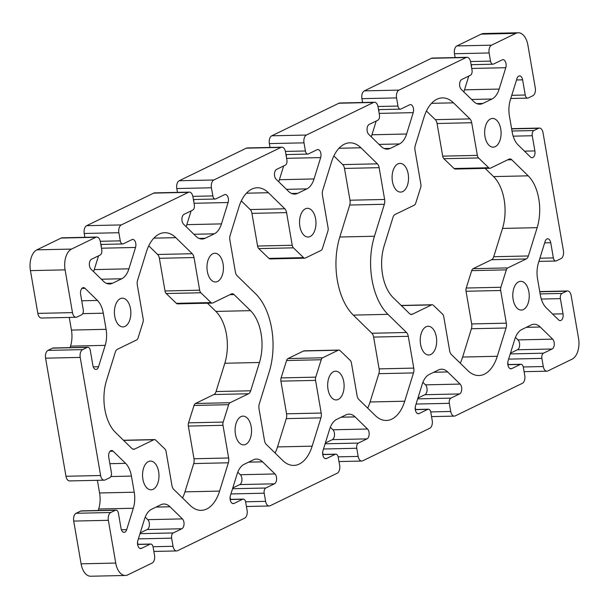 <?xml version="1.0" encoding="UTF-8"?>
<svg xmlns="http://www.w3.org/2000/svg" width="609" height="609" viewBox="0 0 609 609"><rect width="100%" height="100%" fill="white"/><g stroke="black" fill="none" stroke-linecap="round" stroke-linejoin="round"><path stroke-width="0.91" d="M338.848 350.068A4.225 2.421 -91.3 0 0 338.231 350.221L322.641 357.787L287.996 358.549L303.587 350.982A4.225 2.421 -91.3 0 1 304.203 350.83L338.848 350.068A4.225 2.421 -91.3 0 1 340.066 350.601L350.236 360.399A4.225 2.421 -91.3 0 1 351.423 362.964L357.064 395.629A6.341 3.624 -91.3 0 0 358.83 399.458L375.266 415.521A38.024 21.757 -91.3 0 0 386.357 420.469A38.024 21.757 -91.3 0 0 404.719 401.217L370.074 401.986L378.844 373.682A6.341 3.624 88.7 0 0 379.118 368.871L373.629 337.082A6.341 3.624 88.7 0 0 371.863 333.252L353.296 315.104A57.292 32.779 -91.3 0 1 339.807 237.015L349.718 205.035A6.341 3.624 88.7 0 0 349.985 200.224L344.496 168.427A6.341 3.624 88.7 0 0 342.73 164.605L333.877 155.95M404.719 401.217L413.488 372.921A6.341 3.624 -91.3 0 0 413.762 368.11L408.274 336.313A6.341 3.624 -91.3 0 0 406.507 332.491L387.941 314.343A57.292 32.779 -91.3 0 1 374.444 236.246L384.363 204.266A6.341 3.624 -91.3 0 0 384.629 199.455L379.141 167.665A6.341 3.624 -91.3 0 0 377.374 163.836L360.939 147.774A38.024 21.757 -91.3 0 0 349.855 142.826A38.024 21.757 -91.3 0 0 331.486 162.078L322.717 190.373A6.341 3.624 -91.3 0 0 322.443 195.192L328.091 227.865A4.225 2.421 -91.3 0 1 327.901 231.093L322.42 248.487A4.225 2.421 -91.3 0 1 321.004 250.451L305.413 258.018A4.225 2.421 -91.3 0 1 304.797 258.17A4.225 2.421 -91.3 0 1 303.579 257.63L293.409 247.84A4.225 2.421 -91.3 0 1 292.221 245.275L286.58 212.602A6.341 3.624 -91.3 0 0 284.814 208.78L268.379 192.718A38.024 21.757 -91.3 0 0 257.287 187.762A38.024 21.757 -91.3 0 0 238.926 207.014L230.156 235.318A6.341 3.624 -91.3 0 0 229.882 240.129L235.371 271.918A6.341 3.624 -91.3 0 0 237.137 275.748L255.711 293.896A57.292 32.779 -91.3 0 1 269.193 371.992L259.282 403.965A6.341 3.624 -91.3 0 0 259.015 408.776L264.504 440.573A6.341 3.624 -91.3 0 0 266.27 444.395L282.705 460.457A38.024 21.757 -91.3 0 0 293.789 465.413A38.024 21.757 -91.3 0 0 312.158 446.161L320.928 417.858A6.341 3.624 -91.3 0 0 321.202 413.047L315.553 380.374A4.225 2.421 -91.3 0 1 315.744 377.138L321.225 359.752A4.225 2.421 -91.3 0 1 322.641 357.787M275.123 453.05A38.024 21.757 88.7 0 0 277.514 446.922L286.283 418.627A6.341 3.624 88.7 0 0 286.557 413.808L280.909 381.135A4.225 2.421 -91.3 0 1 281.099 377.907L286.58 360.513A4.225 2.421 -91.3 0 1 287.996 358.549M304.797 258.17L270.152 258.932A4.225 2.421 -91.3 0 1 268.934 258.399L258.764 248.601A4.225 2.421 -91.3 0 1 257.577 246.036L251.936 213.371A6.341 3.624 88.7 0 0 250.17 209.542L241.316 200.886M367.684 408.114A38.024 21.757 88.7 0 0 370.074 401.986M420.583 344.443A14.365 8.222 -91.3 0 1 428.135 326.264A14.365 8.222 -91.3 0 1 436.668 340.446A14.365 8.222 -91.3 0 1 428.766 354.986A14.365 8.222 -91.3 0 1 420.583 344.443M234.077 294.589L250.512 310.651A38.024 21.757 -91.3 0 1 259.464 362.484L250.695 390.78A6.341 3.624 -91.3 0 1 248.548 393.764L230.08 402.724A4.225 2.421 -91.3 0 0 228.657 404.688L223.183 422.083A4.225 2.421 -91.3 0 0 222.993 425.31L228.634 457.983A6.341 3.624 -91.3 0 1 228.367 462.794L219.598 491.098A38.024 21.757 -91.3 0 1 201.229 510.35A38.024 21.757 -91.3 0 1 190.137 505.394L173.702 489.339A6.341 3.624 -91.3 0 1 171.944 485.51L166.074 451.52A4.225 2.421 -91.3 0 0 164.887 448.955L155.691 440.117A4.225 2.421 -91.3 0 0 154.473 439.576A4.225 2.421 -91.3 0 0 153.864 439.728L134.642 449.061A6.341 3.624 -91.3 0 1 133.729 449.29A6.341 3.624 -91.3 0 1 131.879 448.46L115.444 432.405A38.024 21.757 -91.3 0 1 106.491 380.572L115.268 352.268A6.341 3.624 -91.3 0 1 117.415 349.292L136.622 339.959A4.225 2.421 -91.3 0 0 138.045 338.003L143.001 322.268A4.225 2.421 -91.3 0 0 143.191 319.032L137.322 285.065A6.341 3.624 -91.3 0 1 137.588 280.254L146.366 251.951A38.024 21.757 -91.3 0 1 164.727 232.707A38.024 21.757 -91.3 0 1 175.818 237.655L192.254 253.717A6.341 3.624 -91.3 0 1 194.012 257.538L199.653 290.196A4.225 2.421 -91.3 0 0 200.848 292.762L211.034 302.566A4.225 2.421 -91.3 0 0 212.252 303.099A4.225 2.421 -91.3 0 0 212.861 302.947L231.313 293.995A6.341 3.624 -91.3 0 1 232.227 293.766A6.341 3.624 -91.3 0 1 234.077 294.589L229.89 294.68M182.563 497.995A38.024 21.757 88.7 0 0 184.953 491.859L193.723 463.563A6.341 3.624 88.7 0 0 193.997 458.752L188.348 426.079A4.225 2.421 -91.3 0 1 188.539 422.844L194.012 405.457A4.225 2.421 -91.3 0 1 195.436 403.493L213.904 394.525A6.341 3.624 88.7 0 0 216.05 391.549L224.82 363.246A38.024 21.757 88.7 0 0 215.868 311.412L207.471 303.206M212.252 303.099L177.607 303.868A4.225 2.421 -91.3 0 1 176.389 303.328L166.204 293.53A4.225 2.421 -91.3 0 1 165.009 290.965L159.368 258.307A6.341 3.624 88.7 0 0 157.609 254.478L148.748 245.823M114.758 316.368A14.365 8.222 -91.3 0 1 122.31 298.189A14.365 8.222 -91.3 0 1 130.844 312.371A14.365 8.222 -91.3 0 1 122.949 326.911A14.365 8.222 -91.3 0 1 114.758 316.368M328.023 389.387A14.365 8.222 -91.3 0 1 335.574 371.201A14.365 8.222 -91.3 0 1 344.108 385.383A14.365 8.222 -91.3 0 1 336.206 399.923A14.365 8.222 -91.3 0 1 328.023 389.387M142.902 479.26A14.365 8.222 -91.3 0 1 150.446 461.082A14.365 8.222 -91.3 0 1 158.979 475.264A14.365 8.222 -91.3 0 1 151.085 489.803A14.365 8.222 -91.3 0 1 142.902 479.26M235.462 434.324A14.365 8.222 -91.3 0 1 243.014 416.137A14.365 8.222 -91.3 0 1 251.547 430.319A14.365 8.222 -91.3 0 1 243.646 444.867A14.365 8.222 -91.3 0 1 235.462 434.324M299.887 226.495A14.365 8.222 -91.3 0 1 307.438 208.308A14.365 8.222 -91.3 0 1 315.972 222.491A14.365 8.222 -91.3 0 1 308.07 237.03A14.365 8.222 -91.3 0 1 299.887 226.495M207.326 271.431A14.365 8.222 -91.3 0 1 214.878 253.245A14.365 8.222 -91.3 0 1 223.412 267.427A14.365 8.222 -91.3 0 1 215.51 281.975A14.365 8.222 -91.3 0 1 207.326 271.431M485.008 136.614A14.365 8.222 -91.3 0 1 492.559 118.435A14.365 8.222 -91.3 0 1 501.093 132.61A14.365 8.222 -91.3 0 1 493.191 147.157A14.365 8.222 -91.3 0 1 485.008 136.614M392.447 181.551A14.365 8.222 -91.3 0 1 399.999 163.372A14.365 8.222 -91.3 0 1 408.532 177.554A14.365 8.222 -91.3 0 1 400.631 192.094A14.365 8.222 -91.3 0 1 392.447 181.551M513.143 299.506A14.365 8.222 -91.3 0 1 520.695 281.328A14.365 8.222 -91.3 0 1 529.229 295.502A14.365 8.222 -91.3 0 1 521.334 310.05A14.365 8.222 -91.3 0 1 513.143 299.506M460.252 363.177A38.024 21.757 88.7 0 0 462.634 357.049L471.412 328.746A6.341 3.624 88.7 0 0 471.678 323.935L466.037 291.262A4.225 2.421 -91.3 0 1 466.228 288.027L471.701 270.64A4.225 2.421 -91.3 0 1 473.124 268.676L491.585 259.708A6.341 3.624 88.7 0 0 493.732 256.732L502.509 228.428A38.024 21.757 88.7 0 0 493.556 176.595L485.152 168.388M432.162 304.759A4.225 2.421 -91.3 0 0 431.553 304.911L412.331 314.244A6.341 3.624 -91.3 0 1 411.418 314.472A6.341 3.624 -91.3 0 1 409.568 313.65L393.132 297.588A38.024 21.757 -91.3 0 1 384.18 245.754L392.95 217.451A6.341 3.624 -91.3 0 1 395.096 214.475L414.31 205.149A4.225 2.421 -91.3 0 0 415.734 203.185L420.69 187.45A4.225 2.421 -91.3 0 0 420.872 184.222L415.003 150.248A6.341 3.624 -91.3 0 1 415.277 145.437L424.047 117.141A38.024 21.757 -91.3 0 1 442.416 97.889A38.024 21.757 -91.3 0 1 453.499 102.837L469.935 118.9A6.341 3.624 -91.3 0 1 471.701 122.729L477.342 155.386A4.225 2.421 -91.3 0 0 478.529 157.944L488.715 167.749A4.225 2.421 -91.3 0 0 489.933 168.282A4.225 2.421 -91.3 0 0 490.542 168.137L508.995 159.177A6.341 3.624 -91.3 0 1 509.916 158.949A6.341 3.624 -91.3 0 1 511.766 159.771L528.193 175.834A38.024 21.757 -91.3 0 1 537.153 227.667L528.376 255.963A6.341 3.624 -91.3 0 1 526.229 258.947L507.769 267.914A4.225 2.421 -91.3 0 0 506.345 269.871L500.864 287.265A4.225 2.421 -91.3 0 0 500.682 290.501L506.323 323.166A6.341 3.624 -91.3 0 1 506.056 327.985L497.279 356.28A38.024 21.757 -91.3 0 1 478.918 375.532A38.024 21.757 -91.3 0 1 467.826 370.584L451.391 354.522A6.341 3.624 -91.3 0 1 449.632 350.693L443.755 316.71A4.225 2.421 -91.3 0 0 442.568 314.145L433.38 305.299A4.225 2.421 -91.3 0 0 432.162 304.759L401.179 305.444M489.933 168.282L455.288 169.051A4.225 2.421 -91.3 0 1 454.07 168.51L443.885 158.713A4.225 2.421 -91.3 0 1 442.697 156.148L437.056 123.49A6.341 3.624 88.7 0 0 435.298 119.661L426.437 111.005M539.414 128.073A6.341 3.624 -91.3 0 0 538.501 128.301L533.872 130.547A4.225 2.421 -91.3 0 0 532.266 135.738L534.885 150.918A5.374 3.075 -91.3 0 1 532.06 157.723A5.374 3.075 -91.3 0 1 530.492 157.023L518.076 144.896A21.125 12.089 -91.3 0 1 512.207 132.145L509.421 116.03A21.125 12.089 -91.3 0 1 510.319 99.983L516.95 78.614A5.374 3.075 -91.3 0 1 519.546 75.897A5.374 3.075 -91.3 0 1 522.606 79.84L525.232 95.019A4.225 2.421 -91.3 0 0 527.638 98.118A4.225 2.421 -91.3 0 0 528.247 97.965L532.875 95.72A6.341 3.624 -91.3 0 0 535.288 87.924L527.904 45.165A16.9 9.668 -91.3 0 0 518.274 32.764A16.9 9.668 -91.3 0 0 515.838 33.373L491.539 45.173A6.341 3.624 -91.3 0 0 489.118 52.96L490.527 61.106A4.225 2.421 -91.3 0 0 492.932 64.211A4.225 2.421 -91.3 0 0 493.549 64.059L502.174 59.872A5.374 3.075 -91.3 0 1 502.95 59.674A5.374 3.075 -91.3 0 1 505.676 62.316A5.374 3.075 -91.3 0 1 505.782 67.706L499.159 89.074A21.125 12.089 -91.3 0 1 492.003 99.008L482.846 103.454A21.125 12.089 -91.3 0 1 479.793 104.215A21.125 12.089 -91.3 0 1 473.635 101.467L461.226 89.34A5.374 3.075 -91.3 0 1 459.612 83.996A5.374 3.075 -91.3 0 1 461.782 79.475L470.407 75.288A4.225 2.421 -91.3 0 0 472.013 70.096L470.612 61.951A6.341 3.624 -91.3 0 0 466.996 57.299A6.341 3.624 -91.3 0 0 466.083 57.528L398.979 90.109A6.341 3.624 -91.3 0 0 396.558 97.904L397.966 106.05A4.225 2.421 -91.3 0 0 400.372 109.148A4.225 2.421 -91.3 0 0 400.981 108.996L409.606 104.809A5.374 3.075 -91.3 0 1 410.382 104.611A5.374 3.075 -91.3 0 1 413.115 107.253A5.374 3.075 -91.3 0 1 413.222 112.642L406.599 134.01A21.125 12.089 -91.3 0 1 399.443 143.952L390.285 148.398A21.125 12.089 -91.3 0 1 387.233 149.152A21.125 12.089 -91.3 0 1 381.074 146.404L368.666 134.277A5.374 3.075 -91.3 0 1 367.052 128.941A5.374 3.075 -91.3 0 1 369.221 124.419L377.846 120.232A4.225 2.421 -91.3 0 0 379.453 115.032L378.044 106.887A6.341 3.624 -91.3 0 0 374.436 102.236A6.341 3.624 -91.3 0 0 373.523 102.464L306.411 135.046A6.341 3.624 -91.3 0 0 303.998 142.841L305.406 150.986A4.225 2.421 -91.3 0 0 307.811 154.085A4.225 2.421 -91.3 0 0 308.42 153.932L317.045 149.745A5.374 3.075 -91.3 0 1 317.822 149.555A5.374 3.075 -91.3 0 1 320.547 152.197A5.374 3.075 -91.3 0 1 320.654 157.586L314.031 178.955A21.125 12.089 -91.3 0 1 306.883 188.889L297.725 193.335A21.125 12.089 -91.3 0 1 294.672 194.096A21.125 12.089 -91.3 0 1 288.514 191.34L276.098 179.213A5.374 3.075 -91.3 0 1 274.484 173.877A5.374 3.075 -91.3 0 1 276.653 169.355L285.278 165.168A4.225 2.421 -91.3 0 0 286.892 159.969L285.484 151.831A6.341 3.624 -91.3 0 0 281.876 147.18A6.341 3.624 -91.3 0 0 280.955 147.401L213.85 179.982A6.341 3.624 -91.3 0 0 211.437 187.778L212.838 195.923A4.225 2.421 -91.3 0 0 215.251 199.021A4.225 2.421 -91.3 0 0 215.86 198.869L224.485 194.682A5.374 3.075 -91.3 0 1 225.261 194.492A5.374 3.075 -91.3 0 1 227.987 197.133A5.374 3.075 -91.3 0 1 228.093 202.523L221.47 223.891A21.125 12.089 -91.3 0 1 214.322 233.826L205.164 238.271A21.125 12.089 -91.3 0 1 202.112 239.032A21.125 12.089 -91.3 0 1 195.946 236.284L183.537 224.15A5.374 3.075 -91.3 0 1 181.924 218.814A5.374 3.075 -91.3 0 1 184.093 214.292L192.718 210.105A4.225 2.421 -91.3 0 0 194.332 204.913L192.924 196.768A6.341 3.624 -91.3 0 0 189.315 192.117A6.341 3.624 -91.3 0 0 188.394 192.345L121.29 224.927A6.341 3.624 -91.3 0 0 118.869 232.714L120.278 240.859A4.225 2.421 -91.3 0 0 122.683 243.965A4.225 2.421 -91.3 0 0 123.3 243.813L131.925 239.626A5.374 3.075 -91.3 0 1 132.701 239.428A5.374 3.075 -91.3 0 1 135.426 242.07A5.374 3.075 -91.3 0 1 135.533 247.46L128.91 268.828A21.125 12.089 -91.3 0 1 121.754 278.762L112.596 283.215A21.125 12.089 -91.3 0 1 109.551 283.969A21.125 12.089 -91.3 0 1 103.385 281.221L90.977 269.094A5.374 3.075 -91.3 0 1 89.363 263.75A5.374 3.075 -91.3 0 1 91.533 259.236L100.158 255.049A4.225 2.421 -91.3 0 0 101.764 249.85L100.363 241.704A6.341 3.624 -91.3 0 0 96.747 237.053A6.341 3.624 -91.3 0 0 95.834 237.282L71.535 249.081A16.9 9.668 -91.3 0 0 65.094 269.863L72.479 312.623A6.341 3.624 -91.3 0 0 76.087 317.274A6.341 3.624 -91.3 0 0 77.008 317.045L81.636 314.8A4.225 2.421 -91.3 0 0 83.243 309.6L80.624 294.421A5.374 3.075 -91.3 0 1 83.448 287.615A5.374 3.075 -91.3 0 1 85.016 288.316L97.425 300.443A21.125 12.089 -91.3 0 1 103.302 313.193L106.088 329.317A21.125 12.089 -91.3 0 1 105.19 345.356L98.559 366.725A5.374 3.075 -91.3 0 1 95.963 369.45A5.374 3.075 -91.3 0 1 92.903 365.499L90.277 350.327A4.225 2.421 -91.3 0 0 87.871 347.221A4.225 2.421 -91.3 0 0 87.262 347.374L82.634 349.619A6.341 3.624 -91.3 0 0 80.221 357.414L100.614 475.515A6.341 3.624 -91.3 0 0 104.23 480.166A6.341 3.624 -91.3 0 0 105.144 479.938L109.772 477.692A4.225 2.421 -91.3 0 0 111.378 472.493L108.76 457.313A5.374 3.075 -91.3 0 1 111.584 450.508A5.374 3.075 -91.3 0 1 113.152 451.208L125.568 463.335A21.125 12.089 -91.3 0 1 131.437 476.086L134.224 492.209A21.125 12.089 -91.3 0 1 133.325 508.249L126.695 529.617A5.374 3.075 -91.3 0 1 124.099 532.342A5.374 3.075 -91.3 0 1 121.039 528.391L118.412 513.22A4.225 2.421 -91.3 0 0 116.007 510.114A4.225 2.421 -91.3 0 0 115.398 510.266L110.769 512.512A6.341 3.624 -91.3 0 0 108.356 520.307L115.74 563.066A16.9 9.668 -91.3 0 0 125.37 575.467A16.9 9.668 -91.3 0 0 127.806 574.866L152.105 563.066A6.341 3.624 -91.3 0 0 154.526 555.271L153.118 547.126A4.225 2.421 -91.3 0 0 150.712 544.027A4.225 2.421 -91.3 0 0 150.096 544.18L141.471 548.366A5.374 3.075 -91.3 0 1 140.694 548.557A5.374 3.075 -91.3 0 1 137.969 545.915A5.374 3.075 -91.3 0 1 137.862 540.533L144.485 519.157A21.125 12.089 -91.3 0 1 151.641 509.223L160.799 504.777A21.125 12.089 -91.3 0 1 163.851 504.016A21.125 12.089 -91.3 0 1 170.01 506.772L182.418 518.898A5.374 3.075 -91.3 0 1 184.032 524.235A5.374 3.075 -91.3 0 1 181.863 528.757L173.238 532.944A4.225 2.421 -91.3 0 0 171.631 538.143L173.032 546.288A6.341 3.624 -91.3 0 0 176.648 550.939A6.341 3.624 -91.3 0 0 177.562 550.711L244.666 518.13A6.341 3.624 -91.3 0 0 247.087 510.334L245.678 502.189A4.225 2.421 -91.3 0 0 243.273 499.091A4.225 2.421 -91.3 0 0 242.664 499.243L234.039 503.43A5.374 3.075 -91.3 0 1 233.262 503.62A5.374 3.075 -91.3 0 1 230.529 500.979A5.374 3.075 -91.3 0 1 230.423 495.589L237.046 474.221A21.125 12.089 -91.3 0 1 244.201 464.286L253.359 459.841A21.125 12.089 -91.3 0 1 256.412 459.079A21.125 12.089 -91.3 0 1 262.57 461.835L274.979 473.962A5.374 3.075 -91.3 0 1 276.593 479.298A5.374 3.075 -91.3 0 1 274.423 483.82L265.798 488.007A4.225 2.421 -91.3 0 0 264.192 493.199L265.6 501.344A6.341 3.624 -91.3 0 0 269.208 505.995A6.341 3.624 -91.3 0 0 270.122 505.767L337.234 473.193A6.341 3.624 -91.3 0 0 339.647 465.398L338.239 457.252A4.225 2.421 -91.3 0 0 335.833 454.154A4.225 2.421 -91.3 0 0 335.224 454.299L326.599 458.493A5.374 3.075 -91.3 0 1 325.823 458.684A5.374 3.075 -91.3 0 1 323.097 456.042A5.374 3.075 -91.3 0 1 322.983 450.652L329.614 429.284A21.125 12.089 -91.3 0 1 336.762 419.35L345.92 414.904A21.125 12.089 -91.3 0 1 348.972 414.143A21.125 12.089 -91.3 0 1 355.131 416.891L367.539 429.018A5.374 3.075 -91.3 0 1 369.153 434.362A5.374 3.075 -91.3 0 1 366.991 438.883L358.366 443.07A4.225 2.421 -91.3 0 0 356.752 448.262L358.161 456.407A6.341 3.624 -91.3 0 0 361.769 461.059A6.341 3.624 -91.3 0 0 362.682 460.83L429.794 428.249A6.341 3.624 -91.3 0 0 432.207 420.454L430.799 412.316A4.225 2.421 -91.3 0 0 428.393 409.21A4.225 2.421 -91.3 0 0 427.784 409.362L419.159 413.549A5.374 3.075 -91.3 0 1 418.383 413.747A5.374 3.075 -91.3 0 1 415.658 411.105A5.374 3.075 -91.3 0 1 415.551 405.716L422.174 384.348A21.125 12.089 -91.3 0 1 429.322 374.406L438.48 369.96A21.125 12.089 -91.3 0 1 441.533 369.206A21.125 12.089 -91.3 0 1 447.691 371.954L460.107 384.081A5.374 3.075 -91.3 0 1 461.721 389.417A5.374 3.075 -91.3 0 1 459.551 393.939L450.926 398.126A4.225 2.421 -91.3 0 0 449.313 403.325L450.721 411.471A6.341 3.624 -91.3 0 0 454.329 416.122A6.341 3.624 -91.3 0 0 455.25 415.894L522.355 383.312A6.341 3.624 -91.3 0 0 524.768 375.517L523.367 367.372A4.225 2.421 -91.3 0 0 520.954 364.273A4.225 2.421 -91.3 0 0 520.345 364.426L511.72 368.612A5.374 3.075 -91.3 0 1 510.943 368.803A5.374 3.075 -91.3 0 1 508.218 366.161A5.374 3.075 -91.3 0 1 508.112 360.772L514.734 339.403A21.125 12.089 -91.3 0 1 521.89 329.469L531.048 325.023A21.125 12.089 -91.3 0 1 534.093 324.262A21.125 12.089 -91.3 0 1 540.259 327.018L552.668 339.144A5.374 3.075 -91.3 0 1 554.281 344.481A5.374 3.075 -91.3 0 1 552.112 349.003L543.487 353.19A4.225 2.421 -91.3 0 0 541.881 358.389L543.281 366.534A6.341 3.624 -91.3 0 0 546.897 371.185A6.341 3.624 -91.3 0 0 547.811 370.957L572.11 359.158A16.9 9.668 -91.3 0 0 578.55 338.376L571.166 295.616A6.341 3.624 -91.3 0 0 567.55 290.965A6.341 3.624 -91.3 0 0 566.636 291.193L562.008 293.439A4.225 2.421 -91.3 0 0 560.402 298.638L563.02 313.81A5.374 3.075 -91.3 0 1 560.196 320.616A5.374 3.075 -91.3 0 1 558.628 319.923L546.22 307.789A21.125 12.089 -91.3 0 1 540.343 295.038L537.557 278.922A21.125 12.089 -91.3 0 1 538.455 262.875L545.085 241.507A5.374 3.075 -91.3 0 1 547.681 238.789A5.374 3.075 -91.3 0 1 550.742 242.732L553.368 257.911A4.225 2.421 -91.3 0 0 555.773 261.01A4.225 2.421 -91.3 0 0 556.382 260.858L561.011 258.612A6.341 3.624 -91.3 0 0 563.424 250.817L543.03 132.724A6.341 3.624 -91.3 0 0 539.414 128.073L511.606 128.682M455.136 57.558L454.474 53.729A6.341 3.624 -91.3 0 1 456.895 45.934L481.194 34.134A16.9 9.668 -91.3 0 1 483.63 33.533L518.274 32.764M471.457 66.861A5.374 3.075 88.7 0 0 471.412 64.683M463.799 91.852A21.125 12.089 88.7 0 0 464.515 89.843L468.778 76.079M362.576 102.502L361.913 98.666A6.341 3.624 -91.3 0 1 364.334 90.87L431.438 58.289A6.341 3.624 -91.3 0 1 432.352 58.061L466.996 57.299M378.897 111.797A5.374 3.075 88.7 0 0 378.851 109.62M371.239 136.789A21.125 12.089 88.7 0 0 371.954 134.779L376.217 121.016M270.015 147.439L269.353 143.602A6.341 3.624 -91.3 0 1 271.766 135.807L338.878 103.233A6.341 3.624 -91.3 0 1 339.792 103.005L374.436 102.236M286.329 156.734A5.374 3.075 88.7 0 0 286.291 154.557M278.678 181.733A21.125 12.089 88.7 0 0 279.386 179.716L283.657 165.96M177.455 192.375L176.793 188.546A6.341 3.624 -91.3 0 1 179.206 180.751L246.318 148.17A6.341 3.624 -91.3 0 1 247.231 147.941L281.876 147.18M193.769 201.67A5.374 3.075 88.7 0 0 193.723 199.501M186.11 226.67A21.125 12.089 88.7 0 0 186.826 224.652L191.089 210.897M84.895 237.312L84.232 233.483A6.341 3.624 -91.3 0 1 86.645 225.688L153.75 193.106A6.341 3.624 -91.3 0 1 154.671 192.878L189.315 192.117M101.208 246.615A5.374 3.075 88.7 0 0 101.163 244.437M93.55 271.606A21.125 12.089 88.7 0 0 94.266 269.597L98.529 255.833M76.087 317.274L41.45 318.035A6.341 3.624 -91.3 0 1 37.834 313.384L30.45 270.624A16.9 9.668 -91.3 0 1 36.89 249.842L61.189 238.043A6.341 3.624 -91.3 0 1 62.103 237.814L96.747 237.053M70.081 347.617L70.545 346.125A21.125 12.089 88.7 0 0 71.443 330.078L69.259 317.426M104.23 480.166L69.586 480.927A6.341 3.624 -91.3 0 1 65.97 476.276L45.576 358.183A6.341 3.624 -91.3 0 1 47.989 350.388L52.618 348.142A4.225 2.421 -91.3 0 1 53.227 347.99L87.871 347.221M98.216 510.509L98.681 509.017A21.125 12.089 88.7 0 0 99.579 492.97L97.394 480.318M125.37 575.467L90.726 576.236A16.9 9.668 -91.3 0 1 81.096 563.835L73.712 521.076A6.341 3.624 -91.3 0 1 76.125 513.28L80.753 511.035A4.225 2.421 -91.3 0 1 81.362 510.882L116.007 510.114M140.222 532.921L147.218 529.525A5.374 3.075 88.7 0 0 149.388 525.004A5.374 3.075 88.7 0 0 147.774 519.66L145.201 517.148M137.916 544.309L137.543 542.139M232.783 487.984L239.779 484.581A5.374 3.075 88.7 0 0 241.948 480.059A5.374 3.075 88.7 0 0 240.334 474.723L237.761 472.211M230.484 499.372L230.103 497.203M325.343 443.04L332.347 439.645A5.374 3.075 88.7 0 0 334.516 435.123A5.374 3.075 88.7 0 0 332.902 429.787L330.322 427.267M323.044 454.436L322.671 452.266M417.911 398.103L424.907 394.708A5.374 3.075 88.7 0 0 427.076 390.186A5.374 3.075 88.7 0 0 425.463 384.85L422.89 382.33M415.604 409.492L415.231 407.33M510.471 353.167L517.467 349.764A5.374 3.075 88.7 0 0 519.637 345.25A5.374 3.075 88.7 0 0 518.023 339.906L515.45 337.394M508.165 364.555L507.792 362.385M338.231 350.221L303.587 350.982M321.225 359.752L286.58 360.513M315.744 377.138L281.099 377.907M315.553 380.374L280.909 381.135M321.202 413.047L286.557 413.808M320.928 417.858L286.283 418.627M312.158 446.161L277.514 446.922M268.379 192.718L246.432 193.198M284.814 208.78L250.17 209.542M286.58 212.602L251.936 213.371M292.221 245.275L257.577 246.036M293.409 247.84L258.764 248.601M303.579 257.63L268.934 258.399M360.939 147.774L338.992 148.261M377.374 163.836L342.73 164.605M379.141 167.665L344.496 168.427M384.629 199.455L349.985 200.224M384.363 204.266L349.718 205.035M374.444 236.246L339.807 237.015M387.941 314.343L353.296 315.104M406.507 332.491L371.863 333.252M408.274 336.313L373.629 337.082M413.762 368.11L379.118 368.871M413.488 372.921L378.844 373.682M250.512 310.651L215.868 311.412M259.464 362.484L224.82 363.246M250.695 390.78L216.05 391.549M248.548 393.764L213.904 394.525M230.08 402.724L195.436 403.493M228.657 404.688L194.012 405.457M223.183 422.083L188.539 422.844M222.993 425.31L188.348 426.079M228.634 457.983L193.997 458.752M228.367 462.794L193.723 463.563M219.598 491.098L184.953 491.859M153.864 439.728L123.627 440.398M134.642 449.061L132.808 449.099M175.818 237.655L153.871 238.142M192.254 253.717L157.609 254.478M194.012 257.538L159.368 258.307M199.653 290.196L165.009 290.965M200.848 292.762L166.204 293.53M211.034 302.566L176.389 303.328M497.279 356.28L462.634 357.049M431.553 304.911L401.316 305.581M412.331 314.244L410.489 314.282M453.499 102.837L431.553 103.324M469.935 118.9L435.298 119.661M471.701 122.729L437.056 123.49M477.342 155.386L442.697 156.148M478.529 157.944L443.885 158.713M488.715 167.749L454.07 168.51M511.766 159.771L507.579 159.862M528.193 175.834L493.556 176.595M537.153 227.667L502.509 228.428M528.376 255.963L493.732 256.732M526.229 258.947L491.585 259.708M507.769 267.914L473.124 268.676M506.345 269.871L471.701 270.64M500.864 287.265L466.228 288.027M500.682 290.501L466.037 291.262M506.323 323.166L471.678 323.935M506.056 327.985L471.412 328.746M538.501 128.301L511.644 128.895M533.872 130.547L512.009 131.026M532.266 135.738L513.159 136.165M534.885 150.918L524.478 151.154M522.606 79.84L516.523 79.977M525.232 95.019L511.766 95.316M515.838 33.373L481.194 34.134M491.539 45.173L456.895 45.934M489.118 52.96L454.474 53.729M490.527 61.106L470.529 61.547M505.782 67.706L471.731 68.459M499.159 89.074L464.515 89.843M492.003 99.008L471.587 99.465M482.846 103.454L476.718 103.591M466.083 57.528L431.438 58.289M398.979 90.109L364.334 90.87M396.558 97.904L361.913 98.666M397.966 106.05L377.968 106.484M413.222 112.642L379.171 113.396M406.599 134.01L371.954 134.779M399.443 143.952L379.026 144.402M390.285 148.398L384.15 148.527M373.523 102.464L338.878 103.233M306.411 135.046L271.766 135.807M303.998 142.841L269.353 143.602M305.406 150.986L285.408 151.428M320.654 157.586L286.611 158.332M314.031 178.955L279.386 179.716M306.883 188.889L286.458 189.338M297.725 193.335L291.589 193.472M280.955 147.401L246.318 148.17M213.85 179.982L179.206 180.751M211.437 187.778L176.793 188.546M212.838 195.923L192.847 196.364M228.093 202.523L194.043 203.277M221.47 223.891L186.826 224.652M214.322 233.826L193.898 234.275M205.164 238.271L199.029 238.408M188.394 192.345L153.75 193.106M121.29 224.927L86.645 225.688M118.869 232.714L84.232 233.483M120.278 240.859L100.279 241.301M135.533 247.46L101.482 248.213M128.91 268.828L94.266 269.597M121.754 278.762L101.338 279.219M112.596 283.215L106.468 283.345M95.834 237.282L61.189 238.043M71.535 249.081L36.89 249.842M65.094 269.863L30.45 270.624M72.479 312.623L37.834 313.384M85.016 288.316L81.91 288.384M97.425 300.443L81.72 300.793M103.302 313.193L82.717 313.65M106.088 329.317L71.443 330.078M105.19 345.356L70.545 346.125M98.559 366.725L93.253 366.846M87.262 347.374L52.618 348.142M82.634 349.619L47.989 350.388M80.221 357.414L45.576 358.183M100.614 475.515L65.97 476.276M113.152 451.208L110.054 451.277M125.568 463.335L109.856 463.685M131.437 476.086L110.853 476.542M134.224 492.209L99.579 492.97M133.325 508.249L98.681 509.017M126.695 529.617L121.389 529.739M115.398 510.266L80.753 511.035M110.769 512.512L76.125 513.28M108.356 520.307L73.712 521.076M115.74 563.066L81.096 563.835M150.096 544.18L137.604 544.454M141.471 548.366L139.91 548.404M170.01 506.772L156.064 507.076M182.418 518.898L147.774 519.66M181.863 528.757L147.218 529.525M173.238 532.944L139.986 533.682M171.631 538.143L138.372 538.874M173.032 546.288L153.034 546.73M242.664 499.243L230.172 499.517M234.039 503.43L232.478 503.46M262.57 461.835L248.624 462.14M274.979 473.962L240.334 474.723M274.423 483.82L239.779 484.581M265.798 488.007L232.547 488.738M264.192 493.199L230.94 493.937M265.6 501.344L245.594 501.786M335.224 454.299L322.732 454.58M326.599 458.493L325.039 458.524M355.131 416.891L341.185 417.203M367.539 429.018L332.902 429.787M366.991 438.883L332.347 439.645M358.366 443.07L325.107 443.801M356.752 448.262L323.501 449M358.161 456.407L338.155 456.849M427.784 409.362L415.292 409.636M419.159 413.549L417.599 413.587M447.691 371.954L433.745 372.259M460.107 384.081L425.463 384.85M459.551 393.939L424.907 394.708M450.926 398.126L417.675 398.865M449.313 403.325L416.061 404.056M450.721 411.471L430.723 411.912M520.345 364.426L507.853 364.7M511.72 368.612L510.159 368.651M540.259 327.018L526.305 327.322M552.668 339.144L518.023 339.906M552.112 349.003L517.467 349.764M543.487 353.19L510.235 353.92M541.881 358.389L508.622 359.12M543.281 366.534L523.283 366.968M566.636 291.193L539.78 291.787M562.008 293.439L540.145 293.919M560.402 298.638L541.294 299.057M563.02 313.81L552.614 314.046M550.742 242.732L544.659 242.869M553.368 257.911L539.909 258.208M154.473 439.576L123.49 440.261M527.638 98.118L510.784 98.491M492.932 64.211L471.084 64.691M400.372 109.148L378.516 109.628M307.811 154.085L285.956 154.564M215.251 199.021L193.396 199.508M122.683 243.965L100.835 244.445M150.712 544.027L137.588 544.317M176.648 550.939L153.864 551.442M243.273 499.091L230.149 499.38M269.208 505.995L246.424 506.498M335.833 454.154L322.709 454.443M361.769 461.059L338.985 461.561M428.393 409.21L415.277 409.499M454.329 416.122L431.545 416.625M520.954 364.273L507.837 364.563M546.897 371.185L524.105 371.688M567.55 290.965L539.741 291.574M555.773 261.01L538.919 261.383"/></g></svg>
